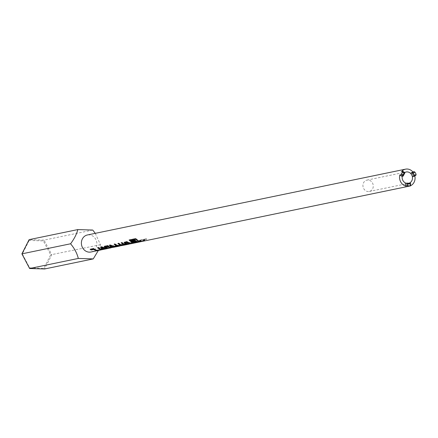 <?xml version="1.0" encoding="UTF-8"?>
<svg xmlns="http://www.w3.org/2000/svg" width="438" height="438" viewBox="0 0 438 438"><rect width="100%" height="100%" fill="white"/><g stroke="black" fill="none" stroke-linecap="round" stroke-linejoin="round"><path stroke-width="0.33" stroke-dasharray="2.19 1.64" d="M132.993 239.789A8.338 7.402 78.3 0 0 135.167 241.207L134.723 241.382M134.816 240.347A8.338 7.402 78.3 0 0 137.401 241.453L137.379 241.606M130.393 240.325A8.338 7.402 78.3 0 0 133.918 242.17L137.401 241.453M131.603 240.429A8.338 7.402 78.3 0 0 133.448 241.562L133.42 241.65M131.696 240.057A8.338 7.402 78.3 0 0 133.869 241.475L133.448 241.562M132.906 240.155A8.338 7.402 78.3 0 0 134.751 241.289M136.7 239.69A8.338 7.402 78.3 0 0 140.762 241.146A8.338 7.402 78.3 0 0 142.306 241.009L142.744 240.922A8.338 7.402 78.3 0 1 141.2 241.053A8.338 7.402 78.3 0 1 135.862 238.42L129.33 239.772A8.338 7.402 78.3 0 0 129.478 239.942M130.606 240.955A8.338 7.402 78.3 0 0 134.493 242.4M137.362 241.754L134.745 242.296A8.338 7.402 78.3 0 0 135.101 242.313A8.338 7.402 78.3 0 0 136.645 242.181A8.338 7.402 78.3 0 0 137.012 242.094L140.954 241.278A8.338 7.402 78.3 0 0 141.737 241.015L137.795 241.831A8.338 7.402 78.3 0 0 139.749 240.615L145.411 239.444L145.619 239.728L139.957 240.9L139.749 240.615M134.335 239.509A8.338 7.402 78.3 0 0 138.682 241.48L137.691 241.683M95.856 249.983A8.338 7.402 78.3 0 0 97.192 250.158A8.338 7.402 78.3 0 0 98.736 250.021A8.338 7.402 78.3 0 0 102.092 248.22L103.061 248.341L102.092 248.22M90.113 249.26L93.557 248.297A8.338 7.402 78.3 0 0 97.937 249.999A8.338 7.402 78.3 0 0 99.481 249.868A8.338 7.402 78.3 0 0 102.842 248.067M104.441 249.211A8.7 7.725 78.3 0 0 107.945 247.328L107.726 247.054L104.928 247.684L101.342 249.414L99.508 249.655L99.514 250.01M99.519 249.676L101.55 249.107A8.338 7.402 78.3 0 1 100.745 248.97M97.515 247.727L98.446 247.289A8.338 7.402 78.3 0 0 102.826 248.992A8.338 7.402 78.3 0 0 104.37 248.855A8.338 7.402 78.3 0 0 107.726 247.054M101.868 247.727L102.738 248.308L104.649 248.472L107.606 248.122L110.486 247.481L111.679 246.391L110.94 246.315L106.489 248.341L110.015 247.092L109.823 247.596L107.951 248.116L104.244 248.696L102.059 248.483M100.587 247.103L101.282 246.589L106.817 247.788L105.585 247.837M104.167 246.353L107.814 245.351L110.015 247.235L111.186 247.448L114.438 246.227L114.953 246.55L113.946 247.185L114.751 246.999L116.158 245.811L110.934 247.848M110.967 245.515L111.81 246.556L113.885 246.704L116.048 246.435L118.484 245.389L118.014 245.937L118.813 245.745L119.913 244.689L114.581 246.709L111.121 246.693M109.445 245.22L109.998 244.787L114.209 245.899L113.486 246.036M120.017 245.992L121.436 245.231L124.151 244.667A8.7 7.725 78.3 0 0 125.23 243.829L121.835 244.53A8.7 7.725 78.3 0 1 120.976 245.225L120.795 244.919L119.289 245.773L117.247 245.652M114.57 244.201L114.334 243.999L115.013 243.862L118.807 245.685L123.981 244.355A8.338 7.402 78.3 0 0 125.011 243.55L121.616 244.251L121.835 244.53M117.882 243.517L118.068 243.227A8.338 7.402 78.3 0 0 118.315 243.424M121.112 244.76A8.338 7.402 78.3 0 0 122.448 244.935A8.338 7.402 78.3 0 0 123.992 244.798A8.338 7.402 78.3 0 0 126.44 243.747L124.742 244.097A8.338 7.402 78.3 0 0 125.651 243.347L129.796 242.488A8.338 7.402 78.3 0 1 128.881 243.238L127.184 243.594L127.365 243.9L129.062 243.55A8.7 7.725 78.3 0 0 130.015 242.767L125.87 243.621L125.651 243.347M118.068 243.227L118.813 243.074A8.338 7.402 78.3 0 0 123.193 244.776A8.338 7.402 78.3 0 0 124.737 244.645A8.338 7.402 78.3 0 0 127.184 243.594M121.14 242.844L121.326 242.553A8.338 7.402 78.3 0 0 121.572 242.751M124.37 244.081A8.338 7.402 78.3 0 0 125.706 244.256A8.338 7.402 78.3 0 0 127.25 244.125A8.338 7.402 78.3 0 0 130.606 242.318L131.575 242.444L130.606 242.318M121.326 242.553L122.071 242.4A8.338 7.402 78.3 0 0 126.451 244.103A8.338 7.402 78.3 0 0 127.995 243.971A8.338 7.402 78.3 0 0 131.356 242.165M125.618 242.608L126.478 243.457L130.65 243.232A8.338 7.402 78.3 0 1 129.33 243.057M133.026 243.298A8.7 7.725 78.3 0 0 136.53 241.415L136.311 241.141L134.329 241.552L129.101 243.676L125.711 243.605M124.173 242.345L127.025 241.376A8.338 7.402 78.3 0 0 131.411 243.079A8.338 7.402 78.3 0 0 132.955 242.948A8.338 7.402 78.3 0 0 136.311 241.141M368.002 180.023A5.798 5.146 78.3 0 0 366.929 180.111A5.798 5.146 78.3 0 0 362.965 186.238A5.798 5.146 78.3 0 0 368.205 191.565A5.798 5.146 78.3 0 0 369.278 191.472A5.798 5.146 78.3 0 0 373.236 185.351A5.798 5.146 78.3 0 0 368.002 180.023M404.717 172.55A5.798 5.146 78.3 0 0 402.774 174.658A5.798 5.146 78.3 0 0 402.226 176.284M406.245 183.27A5.798 5.146 78.3 0 0 407.406 183.456A5.798 5.146 78.3 0 0 408.479 183.363A5.798 5.146 78.3 0 0 409.076 183.199M90.907 252.014A8.7 7.725 78.3 0 0 96.847 242.827A8.7 7.725 78.3 0 0 88.991 234.839A8.7 7.725 78.3 0 0 87.381 234.976M412.656 176.684L414.693 175.419L416.001 175.151M414.693 175.419A8.7 7.725 -101.7 0 1 414.813 175.884M410.532 185.723A8.7 7.725 -101.7 0 1 409.229 186.166L409.185 183.511L410.494 183.243M410.537 185.898L409.229 186.166M142.815 241.278A8.7 7.725 78.3 0 0 146.686 239.011L140.149 240.363A8.7 7.725 78.3 0 1 136.503 242.575M136.53 241.415L134.548 241.825L130.212 243.818M128.071 244.327A8.7 7.725 78.3 0 0 131.575 242.444M127.693 244.393A8.7 7.725 78.3 0 0 130.825 242.597M124.814 245.001A8.7 7.725 78.3 0 0 127.365 243.9M124.436 245.066A8.7 7.725 78.3 0 0 126.62 244.054L124.923 244.404A8.7 7.725 78.3 0 0 125.87 243.621M120.976 245.225L119.689 246.041M116.541 246.589L116.415 246.249L115.999 246.813L118.933 245.713L118.484 245.389L118.665 245.702L118.134 246.276L118.939 246.085L120.121 244.962L119.64 244.913L115.528 246.857M111.257 247.804L114.619 246.539L114.438 246.227L113.836 246.84L114.636 246.654L115.955 245.532L110.08 247.656M109.215 248.226L110.611 247.82L111.882 246.665L111.164 246.589L106.604 248.685L110.683 247.399L110.507 247.087M109.949 247.935L110.015 247.092L109.949 247.935L108.739 248.313M107.945 247.328L105.142 247.963L101.036 249.895M99.557 250.224A8.7 7.725 78.3 0 0 103.061 248.341M99.18 250.29A8.7 7.725 78.3 0 0 102.311 248.494M95.265 233.344L100.461 244.705L98.605 250.049M409.185 183.511L405.626 183.402M401.914 176.35L403.633 172.966L404.936 172.698M403.633 172.966L401.547 171.576M92.741 230.049L44.063 240.117L29.122 239.652L29.176 240.451L43.373 240.895L50.709 254.823L43.849 268.308L29.658 267.87L22.322 253.941L29.176 240.451M43.849 268.308L44.567 268.976L51.783 254.779L44.063 240.117L43.373 240.895M100.461 244.705L50.709 254.823M130.519 243.698L130.393 243.358M130.71 243.397L129.101 243.676L129.133 244.037L129.101 243.692M126.845 241.661L127.025 241.376M132.648 243.369A8.7 7.725 78.3 0 0 134.833 242.356L130.256 243.867L130.19 243.512L134.652 242.044A8.338 7.402 78.3 0 1 132.205 243.101L132.955 242.948M131.843 243.44L130.754 243.386M131.805 243.172A8.338 7.402 78.3 0 0 132.205 243.101M131.143 243.588L131.028 243.249M134.833 242.356L134.652 242.044M129.489 243.835L129.484 243.473M126.412 243.807L126.478 243.457M121.89 242.685L122.071 242.4M129.062 243.55L128.881 243.238M130.015 242.767L129.796 242.488M124.923 244.404L124.742 244.097M126.62 244.054L126.44 243.747M118.627 243.364L118.813 243.074M125.23 243.829L125.011 243.55M120.795 244.919A8.338 7.402 78.3 0 0 121.616 244.251M114.148 244.289L114.334 243.999M114.827 244.147L115.013 243.862M121.436 245.231L121.266 244.913M124.151 244.667L123.981 244.355M113.579 246.424L113.65 246.079M111.745 246.906L111.81 246.556M114.679 246.961L114.663 246.599M114.98 246.868L114.97 246.506M116.108 246.791L116.048 246.435M114.625 247.065L114.581 246.709L115.61 246.534L115.681 246.89M118.134 246.276L118.014 245.937M118.939 246.085L118.813 245.745M119.64 244.913L119.421 244.634M115.9 246.709L115.774 246.37M109.812 245.072L109.998 244.787M114.126 246.244L114.209 245.899M107.633 245.636L107.814 245.351M108.356 246.233L108.509 245.921M109.982 247.59L110.015 247.235M112.15 247.53L112.029 247.185M113.946 247.185L113.836 246.84M114.751 246.999L114.636 246.654M115.55 245.756L115.331 245.483M111.482 247.667L111.362 247.322M106.029 248.297L106.073 247.941M102.667 248.658L102.738 248.308M104.633 248.833L104.649 248.472M107.638 248.477L107.606 248.122M110.611 247.82L110.486 247.481M111.164 246.589L110.94 246.315M106.604 248.685L106.489 248.341M107.348 248.532L107.233 248.187M108.892 248.28L108.799 247.93M105.427 248.943L105.394 248.581M101.09 246.873L101.282 246.589M106.773 248.138L106.817 247.788M105.142 247.963L104.928 247.684M101.457 249.759L101.342 249.414M100.236 249.737L100.253 249.375M98.26 247.574L98.446 247.289M101.539 249.375L106.073 247.957A8.338 7.402 78.3 0 1 103.625 249.014L104.37 248.855M104.069 249.277A8.7 7.725 78.3 0 0 106.253 248.269L102.163 249.616L100.499 249.66M102.733 249.348L102.016 249.277M102.711 249.134A8.338 7.402 78.3 0 0 103.625 249.014M104.299 248.707L104.124 248.395M102.163 249.616L102.054 249.271M106.253 248.269L106.073 247.957M93.371 248.587L93.557 248.297M134.74 242.406A8.338 7.402 78.3 0 0 136.207 242.274A8.338 7.402 78.3 0 0 139.919 240.101L140.149 240.363M139.919 240.101L146.451 238.748L146.686 239.011M142.744 240.922A8.338 7.402 78.3 0 0 146.451 238.748M142.306 241.009A8.338 7.402 78.3 0 0 145.411 239.444M138.682 241.48L138.676 241.836M137.012 242.094L137.099 242.444L141.041 241.634A8.7 7.725 78.3 0 0 141.857 241.354L137.921 242.17A8.7 7.725 78.3 0 0 139.957 240.9M136.722 242.537A8.7 7.725 78.3 0 0 137.099 242.444M140.954 241.278L141.041 241.634M141.737 241.015L141.857 241.354M137.795 241.831L137.921 242.17M142.596 241.316A8.7 7.725 78.3 0 0 145.619 239.728M135.167 241.207L135.063 241.541M133.869 241.475L133.765 241.809M133.918 242.17L133.869 242.526M21.9 253.848L22.322 253.941M29.625 268.51L29.658 267.87M134.548 241.825L134.329 241.552M124.857 242.072L125.038 241.787M133.825 242.564L133.645 242.252M106.001 247.733L105.782 247.454M104.989 248.527L104.808 248.22M366.929 180.111L406.13 172.003M369.278 191.472L408.479 183.363M124.228 242.198L124.063 242.477M130.223 243.878L130.157 243.523M127.25 244.125L127.995 243.971M123.992 244.798L124.737 244.645M119.289 245.773L119.941 245.636M119.913 244.689L120.121 244.962M114.575 246.72L114.625 247.076M109.505 245.066L109.336 245.34M115.955 245.532L116.158 245.811M110.442 247.601L111.186 247.448M111.679 246.391L111.882 246.665M100.647 246.955L100.483 247.229M107.951 248.116L109.144 247.87M101.003 249.89L100.959 249.529M98.736 250.021L99.481 249.868M136.207 242.274L136.645 242.181"/><path stroke-width="0.66" d="M134.132 239.783L136.054 239.153L134.132 239.783A8.7 7.725 78.3 0 0 138.676 241.836L134.734 242.652A8.7 7.725 78.3 0 0 135.112 242.674A8.7 7.725 78.3 0 0 136.722 242.537L142.377 241.365A8.7 7.725 78.3 0 0 142.596 241.316M135.851 239.427A8.7 7.725 78.3 0 0 140.768 241.502A8.7 7.725 78.3 0 0 142.377 241.365M134.816 240.347A8.338 7.402 78.3 0 1 133.875 239.602L132.796 240.062A8.7 7.725 78.3 0 0 135.063 241.541L134.723 241.382M131.603 240.429A8.338 7.402 78.3 0 1 131.274 240.139L130.196 240.599A8.7 7.725 78.3 0 0 133.869 242.526L137.379 241.606M132.906 240.155A8.338 7.402 78.3 0 1 132.577 239.871L131.493 240.331A8.7 7.725 78.3 0 0 133.765 241.809L133.42 241.65M129.478 239.942A8.338 7.402 78.3 0 0 130.606 240.955M137.691 241.683L137.362 241.754M136.054 239.153A8.338 7.402 78.3 0 0 136.7 239.69M407.92 183.801L406.935 183.128L410.494 183.243L410.537 185.898L410.22 185.947L410.182 183.872L407.92 183.801L407.953 185.876L406.979 185.783L406.935 183.128L405.626 183.402L405.67 186.057A8.7 7.725 -101.7 0 1 399.828 174.959L401.914 176.35L403.217 176.081L401.131 174.685L401.662 173.935L403.288 175.019L404.384 172.868L402.757 171.784L402.85 171.307L401.547 171.576A8.7 7.725 -101.7 0 1 405.544 169.167L87.381 234.976A8.7 7.725 78.3 0 0 81.441 244.158A8.7 7.725 78.3 0 0 89.297 252.151A8.7 7.725 78.3 0 0 90.907 252.014L98.807 250.377A8.7 7.725 78.3 0 1 97.198 250.52A8.7 7.725 78.3 0 1 93.672 249.474L93.814 249.156A8.338 7.402 78.3 0 0 95.856 249.983M90.546 249.167A8.338 7.402 78.3 0 0 91.301 249.676L93.814 249.156M97.948 247.64A8.338 7.402 78.3 0 0 100.745 248.97M102.481 248.592L100.587 247.103M108.739 248.313L104.249 249.058L101.988 248.833L100.483 247.229L101.09 246.873L106.773 248.138L106.029 248.297L106.073 247.941L102.306 247.306L101.868 247.727M110.08 247.656L108.777 247.24L108.06 246.298L105.47 246.835A8.338 7.402 78.3 0 1 104.6 246.26M111.219 246.72L109.445 245.22M115.9 246.709L113.009 247.246L111.06 247.043L109.336 245.34L109.812 245.072L114.126 246.244L113.579 246.424L113.65 246.079L110.967 245.515L110.677 245.871M117.247 245.652L114.334 243.999M118.315 243.424A8.338 7.402 78.3 0 0 121.112 244.76M121.572 242.751A8.338 7.402 78.3 0 0 124.37 244.081M125.492 242.74L127.283 242.23L125.503 242.876M127.283 242.23A8.338 7.402 78.3 0 0 129.33 243.057M126.122 243.709L124.173 242.345M402.226 176.284A5.798 5.146 78.3 0 0 406.245 183.27M409.076 183.199A5.798 5.146 78.3 0 0 411.736 174.937A5.798 5.146 78.3 0 0 407.203 171.91A5.798 5.146 78.3 0 0 406.13 172.003A5.798 5.146 78.3 0 0 404.717 172.55M405.544 169.167A8.7 7.725 -101.7 0 1 407.154 169.024A8.7 7.725 -101.7 0 1 412.853 171.926L410.817 173.191L412.125 172.922L414.162 171.658L412.853 171.926M414.162 171.658L414.928 172.156L413.341 173.147L414.507 175.364L416.1 174.379A8.7 7.725 78.3 0 0 414.928 172.156M416.1 174.379L416.001 175.151L413.965 176.41L412.125 172.922L413.341 173.147M414.813 175.884A8.7 7.725 -101.7 0 1 410.532 185.723M410.537 185.898L410.22 185.947A8.7 7.725 78.3 0 1 409.087 186.002A8.7 7.725 78.3 0 1 407.953 185.876M130.519 243.698L127.863 244.174L125.64 243.955L124.063 242.477L126.845 241.661A8.7 7.725 78.3 0 0 131.416 243.44A8.7 7.725 78.3 0 0 133.026 243.298L136.284 242.625A8.7 7.725 78.3 0 1 134.674 242.767A8.7 7.725 78.3 0 1 129.101 240.019L135.638 238.666A8.7 7.725 78.3 0 0 141.206 241.415A8.7 7.725 78.3 0 0 142.815 241.278L410.455 185.915M119.689 246.041L118.14 246.183L116.503 245.767L114.148 244.289L114.827 244.147L118.813 246.046L124.063 245.154A8.7 7.725 78.3 0 1 122.454 245.291A8.7 7.725 78.3 0 1 117.882 243.517L118.627 243.364A8.7 7.725 78.3 0 0 123.198 245.138A8.7 7.725 78.3 0 0 124.814 245.001L127.321 244.481A8.7 7.725 78.3 0 1 125.711 244.618A8.7 7.725 78.3 0 1 121.14 242.844L121.89 242.685A8.7 7.725 78.3 0 0 126.462 244.464A8.7 7.725 78.3 0 0 128.071 244.327L129.489 244.032L129.101 243.676M127.321 244.481A8.7 7.725 78.3 0 0 127.693 244.393M124.063 245.154A8.7 7.725 78.3 0 0 124.436 245.066M113.579 246.424L110.819 245.827L111.745 246.906L115.736 246.873M110.934 247.848L109.429 247.99L107.923 246.621L105.334 247.158A8.7 7.725 78.3 0 1 104.167 246.353L107.633 245.636L110.371 247.793L114.86 247.059L114.581 246.709M106.029 248.297L102.158 247.618L102.667 248.658L104.633 248.833L110.518 247.957M101.036 249.895L99.525 250.038L101.534 249.468A8.7 7.725 78.3 0 1 97.515 247.727L98.26 247.574A8.7 7.725 78.3 0 0 102.831 249.353A8.7 7.725 78.3 0 0 104.441 249.211L108.022 248.472M93.672 249.474L91.159 249.994A8.7 7.725 78.3 0 1 90.113 249.26L93.371 248.587A8.7 7.725 78.3 0 0 97.942 250.361A8.7 7.725 78.3 0 0 99.557 250.224L100.57 250.016M98.807 250.377A8.7 7.725 78.3 0 0 99.18 250.29M98.605 250.049L93.245 258.907L78.303 258.442C77.066 253.323 74.493 248.439 70.578 243.78C74.279 238.814 76.688 234.084 77.8 229.583L92.741 230.049L95.265 233.344M102.306 247.306L101.873 247.552M110.967 245.515L110.666 245.685M405.67 186.057L406.979 185.783M401.131 174.685L399.828 174.959M402.757 171.784A8.7 7.725 78.3 0 0 401.662 173.935M410.817 173.191L412.656 176.684L413.965 176.41L414.507 175.364M402.85 171.307L404.936 172.698L403.217 176.081L403.288 175.019M404.384 172.868L404.936 172.698M410.182 183.872L410.494 183.243M77.8 229.583L29.122 239.652L21.9 253.848L29.625 268.51L44.567 268.976L93.245 258.907M70.578 243.78L21.9 253.848M78.303 258.442L29.625 268.51M125.64 243.955L125.711 243.605M130.754 243.386L130.19 243.512L130.223 243.878L132.281 243.457A8.7 7.725 78.3 0 0 132.648 243.369M131.843 243.44L130.256 243.867M131.86 243.528A8.7 7.725 78.3 0 0 132.281 243.457M125.618 242.608L125.482 242.931L126.412 243.807L129.489 243.835L130.65 243.375M125.887 242.811L126.029 242.493M127.14 242.548A8.7 7.725 78.3 0 0 130.655 243.594M116.503 245.767L116.579 245.422M115.999 246.813L115.939 246.457M111.06 247.043L111.121 246.693M108.723 247.59L108.777 247.24M107.923 246.621L108.06 246.298M105.334 247.158L105.47 246.835M105.427 248.943L105.394 248.581M101.988 248.833L102.059 248.483M101.534 249.468L101.55 249.195M102.016 249.277L101.539 249.375M102.733 249.348L101.003 249.89L103.697 249.364A8.7 7.725 78.3 0 0 104.069 249.277M101.468 249.759L101.435 249.397M102.744 249.496A8.7 7.725 78.3 0 0 103.697 249.364M91.159 249.994L91.301 249.676M134.745 242.345L134.734 242.652M132.577 239.871L132.375 240.144A8.7 7.725 78.3 0 0 134.647 241.628M132.375 240.144L131.493 240.331M131.274 240.139L131.077 240.418A8.7 7.725 78.3 0 0 133.344 241.896M131.077 240.418L130.196 240.599M133.875 239.602L133.678 239.876A8.7 7.725 78.3 0 0 137.351 241.803M133.678 239.876L132.796 240.062M130.77 243.752L130.71 243.397M115.61 246.534L115.681 246.89L119.366 246.129M130.223 243.878L130.157 243.523M101.003 249.89L100.959 249.529"/></g></svg>

